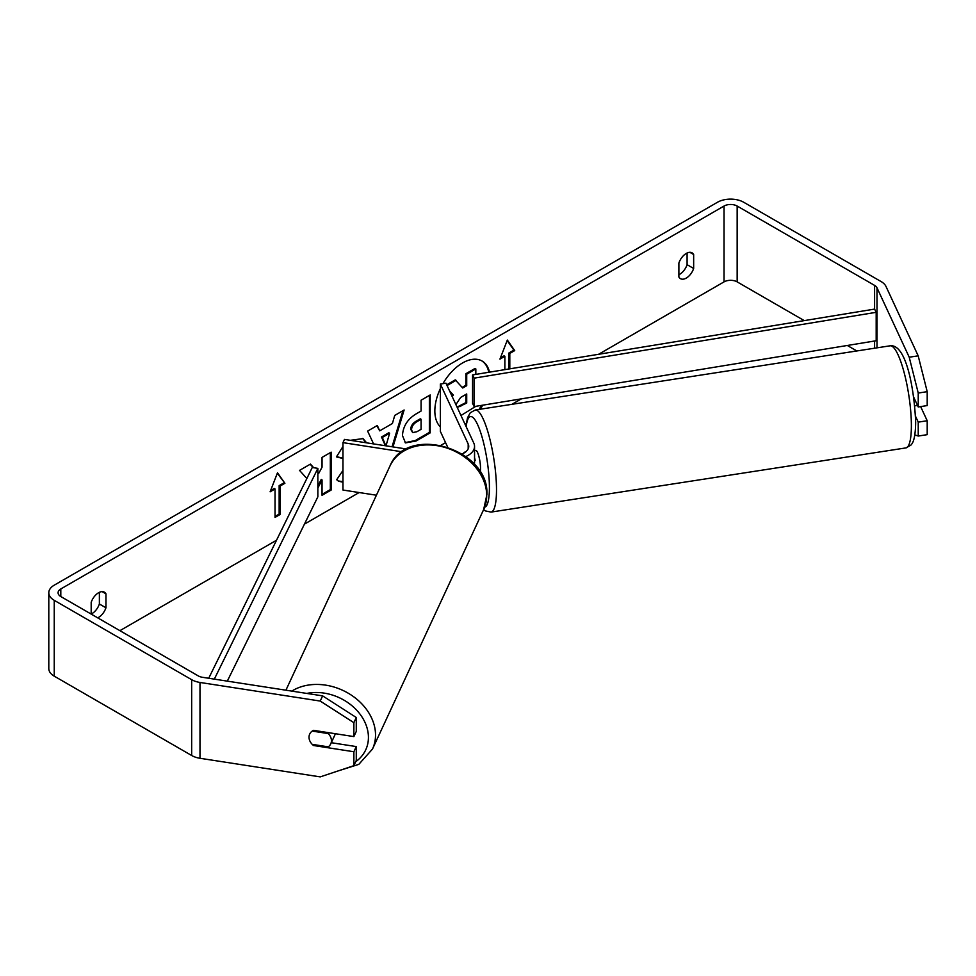 <?xml version="1.0" encoding="UTF-8"?>
<svg xmlns="http://www.w3.org/2000/svg" width="976" height="976" viewBox="0 0 976 976"><rect width="100%" height="100%" fill="white"/><g stroke="black" fill="none" stroke-linecap="round" stroke-linejoin="round"><path stroke-width="1.46" d="M464.369 452.803L464.173 452.388A11.602 2.452 81.2 0 0 463.759 453.169A11.602 2.452 81.2 0 1 464.515 452.181L464.71 452.596M406.65 449.033L344.467 439.407L342.966 442.64L342.966 490.037L376.407 495.21M402.063 451.79L342.966 442.64M462.148 453.95A16.25 9.382 180 0 0 468.736 446.41A16.25 9.382 180 0 0 468.187 443.97L440.371 384.044L445.971 383.178L473.799 443.104A22.058 12.737 180 0 1 474.543 446.41L474.543 462.514A22.058 12.737 180 0 1 474.336 464.283M474.543 446.41A22.058 12.737 180 0 1 465.845 456.536M440.371 384.044L440.371 431.429L447.606 447.008M474.543 450.619L475.751 450.436A11.602 2.452 81.2 0 1 478.887 456.39A11.602 2.452 81.2 0 1 480.534 468.382A11.602 2.452 81.2 0 1 480.18 472.091M474.543 460.696L475.19 460.587A11.602 2.452 -98.8 0 0 474.543 457.622M914.768 405.857L917.513 405.43M475.19 460.587L474.543 459.196M465.418 425.06A39.15 22.607 120 0 0 466.064 424.597M480.277 409.212A39.15 22.607 120 0 0 482.693 405.186M489.488 372.161A39.15 22.607 120 0 0 482.095 361.035A39.15 22.607 120 0 0 462.526 362.974A39.15 22.607 120 0 0 442.945 383.641M465.052 424.267A39.15 22.607 120 0 0 466.235 423.389M479.021 409.408A39.15 22.607 120 0 0 481.497 405.382M488.793 372.271A39.15 22.607 120 0 0 481.68 360.803M91.183 614.026A11.602 6.698 120 0 0 92 613.599A11.602 6.698 120 0 0 99.381 603.998L99.381 592.322M97.698 617.845A11.602 6.698 120 0 0 98.564 617.393A11.602 6.698 120 0 0 105.957 607.78L105.957 593.835A11.602 6.698 120 0 0 104.371 592.176A11.602 6.698 120 0 0 91.183 602.363L91.183 614.075M687.092 253.016L687.092 264.679A11.602 6.698 -60 0 1 679.711 274.293A11.602 6.698 -60 0 1 678.881 274.72M686.274 278.087A11.602 6.698 -60 0 1 680.467 278.66A11.602 6.698 -60 0 1 678.881 277.001L678.881 263.056A11.602 6.698 -60 0 1 692.082 252.869A11.602 6.698 -60 0 1 693.655 254.529L693.655 268.473A11.602 6.698 -60 0 1 686.274 278.087M342.966 458.488L336.427 456.89L342.966 446.496M350.335 440.31L363.035 438.614L366.647 442.836M342.966 482.217L338.538 481.192L336.671 479.716L342.966 470.456M402.466 435.552L402.466 435.442C403.088 426.073 407.797 418.802 416.581 413.641L421.083 411.042L421.083 400.221L430.184 394.963L430.184 432.868L416.118 440.993L405.479 442.897L402.466 435.552M313.662 467.699L310.453 464.088L299.522 470.395L306.854 478.496M317.859 488.037L322.043 479.924L322.043 495.308L331.145 490.062L331.145 452.144L322.043 457.402L322.043 467.199L318.713 473.397L317.859 472.433M440.371 388.558A39.15 22.607 120 0 0 440.371 426.902M804.261 320.616L737.161 281.881A9.284 5.356 0 0 0 724.033 281.881L598.605 354.288M521.428 398.842L511.961 404.308M445.568 442.64L441.067 445.239M359.144 492.538L304.451 524.124M276.525 540.24L119.902 630.667M909.217 357.216L918.184 355.825L927.2 391.669L918.233 393.047L909.217 357.216L876.997 287.798A9.284 5.356 0 0 0 874.594 285.395L737.161 206.046A9.284 5.356 0 0 0 724.033 206.046L60.805 588.955A9.284 5.356 0 0 0 58.084 592.749A9.284 5.356 0 0 0 60.805 596.543L198.238 675.892A9.284 5.356 0 0 0 202.398 677.283L322.629 695.876L356.277 717.494L356.277 731.414L353.873 736.587L313.503 730.341A11.602 9.15 24.9 0 0 309.697 734.086A11.602 9.15 24.9 0 1 312.222 731.097L328.241 733.574A11.602 9.15 24.9 0 1 331.437 740.699A11.602 9.15 24.9 0 1 330.754 743.858A11.602 9.15 24.9 0 1 328.241 746.847L312.222 744.359A11.602 9.15 24.9 0 1 309.014 737.234A11.602 9.15 24.9 0 1 309.697 734.086A11.602 9.15 24.9 0 0 313.503 745.505L353.873 751.752L353.873 765.672L356.277 760.487L356.277 746.579L353.873 751.752M508.972 368.965L508.972 352.958L509.801 353.434L514.718 350.591L507.337 340.075L499.944 359.119L504.873 356.277L504.873 369.636M509.801 353.434L509.801 368.83M270.12 491.806L277.501 472.774L284.894 483.279L279.966 486.121L279.966 514.559L275.037 517.402L275.037 488.964L270.12 491.806M373.576 443.909L367.623 431.087L377.322 425.487L379.701 430.843L392.413 423.499L394.731 415.434L404.125 410.005L392.974 446.91M918.184 355.825L885.976 286.419A18.568 10.724 0 0 0 881.169 281.613L743.724 202.264A18.568 10.724 0 0 0 717.47 202.264L54.241 585.173A18.568 10.724 0 0 0 48.8 592.749A18.568 10.724 0 0 0 54.241 600.338L191.674 679.686A18.568 10.724 0 0 0 199.995 682.456L320.226 701.061L322.629 695.876M356.277 717.494L353.873 722.679L353.873 736.587M353.873 722.679L320.226 701.061M48.8 592.749L48.8 668.572A18.568 10.724 0 0 0 54.241 676.161L191.674 755.509A18.568 10.724 0 0 0 199.995 758.279L320.226 776.884L353.873 765.672M356.277 746.579L331.291 742.712M918.233 422.132L927.2 420.741L927.2 434.662L918.233 436.04L918.233 422.132L915.537 416.337M856.83 350.957L847.327 345.48M913.731 397.256L918.233 406.968L927.2 405.577L927.2 391.669M918.233 393.047L918.233 406.968M914.841 434.918L918.233 436.04M927.2 420.741L920.636 406.589M693.655 254.529L689.849 252.32M693.655 268.473L687.092 264.679M313.918 744.627L313.503 745.505M105.957 593.835L102.138 591.639M105.957 607.78L99.381 603.998M475.824 406.309L460.977 415.495M462.16 387.374L465.881 385.227L465.881 373.723L475.007 368.452L475.824 368.928L475.824 374.394M465.881 373.723L466.711 374.198L475.824 368.928M465.881 385.227L466.711 385.703L466.711 374.198M446.727 384.788L455.267 379.859L462.709 388.009L466.711 385.703M456.085 380.335L447.069 385.532M451.742 395.585L452.583 394.646L453.401 395.121L449.521 390.815M452.583 394.646L449.936 391.718M452.169 396.524L453.401 395.121M500.42 357.899L504.055 355.801L504.873 356.277M508.972 352.958L513.901 350.116L507.154 340.526M513.901 350.116L514.718 350.591M277.33 473.214L284.894 483.279M284.065 482.803L279.148 485.645L279.966 486.121M279.148 485.645L279.148 514.084L279.966 514.559M275.037 516.45L279.148 514.084M270.584 490.586L274.219 488.5L275.037 488.964M318.713 473.397L317.859 472.884M313.186 467.626L310.197 464.234M322.043 494.368L330.327 489.586L330.327 452.62M330.327 489.586L331.145 490.062M317.859 485.975L321.226 479.46L322.043 479.924M411.567 429.818L412.665 432.588L416.825 431.758L421.083 429.306L421.083 419.277L416.776 421.766C413.421 423.865 411.689 426.5 411.567 429.708L410.75 429.342L412.665 432.588M410.75 429.342L410.75 429.233C410.859 426.036 412.592 423.389 415.947 421.303L420.266 418.802L421.083 419.277M429.367 395.439L429.367 432.405L430.184 432.868M429.367 432.405L415.3 440.53L405.089 442.64M362.621 438.395L365.976 442.738M342.966 481.668L338.135 480.936M342.966 457.122L342.966 458.391M342.466 458.098L336.549 456.646M382.311 437.455L381.482 436.992L388.802 432.758L389.619 433.234L382.311 437.455L385.837 445.812M381.482 436.992L385.361 445.739M402.954 410.689L392.047 446.764M376.834 425.768L379.701 430.843M386.008 445.837L389.619 433.234M457.268 407.504L466.711 403.076L466.711 393.95L460.684 397.427L455.804 404.747M457.073 407.077L465.881 402.6L465.881 394.426M465.881 402.6L466.711 403.076M335.219 733.708A11.602 9.15 24.9 0 1 334.67 735.44L330.754 743.858M328.241 733.574L328.644 732.683M472.567 374.93L472.567 403.369L474.141 406.589L474.141 378.151L472.567 374.93L874.594 309.099L876.18 312.32L876.18 340.746L474.141 406.589M876.18 312.32L474.141 378.151M208.718 678.259L312.271 467.467L317.859 468.382L317.859 496.821L227.31 681.126M214.33 679.125L317.859 468.382M468.187 443.97L468.187 448.838M911.377 425.67A51.655 10.919 -98.8 0 0 904.057 372.283A51.655 10.919 -98.8 0 0 890.112 345.809C906.484 343.625 914.402 390.339 915.671 422.437C915.378 438.993 912.828 443.165 910.852 445.154L905.899 447.911A51.655 10.919 -98.8 0 0 911.377 425.67M465.894 426.097L467.528 417.801L470.273 412.763L475.239 409.993A51.655 10.919 81.2 0 1 489.183 436.455A51.655 10.919 81.2 0 1 496.503 489.854A51.655 10.919 81.2 0 1 491.038 512.095L905.899 447.911M484.633 507.203A45.848 9.687 -98.8 0 0 489.403 487.475A45.848 9.687 -98.8 0 0 479.253 428.574A45.848 9.687 -98.8 0 0 466.162 426.671M724.033 206.046L724.033 281.881M60.805 588.955L60.805 596.543M199.995 682.456L199.995 758.279M737.161 206.046L737.161 281.881M874.594 285.395L874.594 309.099M874.594 341.014L874.594 348.212M876.997 287.798L876.997 347.846M54.241 600.338L54.241 676.161M191.674 679.686L191.674 755.509M415.947 421.303L416.776 421.766M410.75 429.233L411.567 429.708M415.3 440.53L416.118 440.993M459.916 406.04L460.733 406.516M285.919 690.191L389.949 466.052A51.655 40.736 24.9 0 1 445.507 447.606A51.655 40.736 24.9 0 1 486.695 495.515A51.655 40.736 24.9 0 1 483.657 509.545L372.49 749.056A51.655 40.736 -155.1 0 0 375.528 735.038A51.655 40.736 -155.1 0 0 345.638 691.764A51.655 40.736 -155.1 0 0 291.775 691.106M306.781 693.424A45.848 36.161 24.9 0 1 368.428 737.405A45.848 36.161 24.9 0 1 355.715 761.683M475.239 409.993L890.112 345.809M483.632 509.594L485.45 510.936L491.038 512.095M372.49 749.056L358.802 764.367L337.818 771.016M483.657 509.545L486.89 494.649C489.562 448.789 407.004 423.584 389.949 466.052"/></g></svg>
